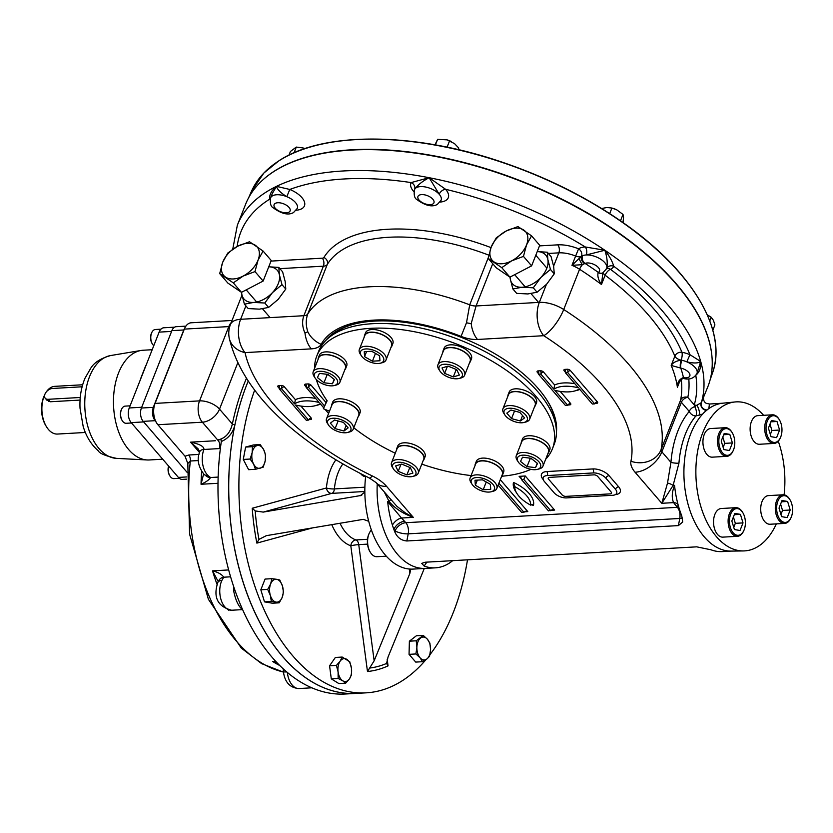 <?xml version="1.0" encoding="UTF-8"?>
<svg xmlns="http://www.w3.org/2000/svg" width="833" height="833" viewBox="0 0 833 833"><rect width="100%" height="100%" fill="white"/><g stroke="black" fill="none" stroke-linecap="round" stroke-linejoin="round"><path stroke-width="1.25" d="M695.472 405.192A247.786 122.014 21.5 0 1 694.566 406.181M145.733 366.114A2.863 1.635 27.6 0 1 145.567 366.124A54.947 32.674 -93.2 0 1 146.171 365.01M140.694 378.911A54.947 32.674 -93.2 0 1 141.069 377.547L145.567 366.124M186.665 479.142L182.344 479.392A10.517 6.248 -93.2 0 1 178.387 477.403L131.197 422.623A10.517 6.248 -93.2 0 1 129.25 407.962L159.124 332.117A10.517 6.248 -93.2 0 1 163.83 327.775L174.597 327.161M162.716 459.202L149.346 459.962A54.947 32.674 -93.2 0 1 147.222 459.972A54.947 32.674 -93.2 0 1 132.405 453.36A54.947 32.674 -93.2 0 1 113.777 394.238A54.947 32.674 -93.2 0 1 141.027 350.474A54.947 32.674 -93.2 0 1 143.13 350.235L152.189 349.725M129.25 407.962L141.714 407.254L171.588 331.419L159.124 332.117M185.884 326.14L176.169 326.692A9.559 5.685 -93.2 0 0 171.89 330.639L141.412 408.024A9.559 5.685 -93.2 0 0 143.182 421.363L187.061 472.29L143.661 421.914L131.197 422.623M80.27 397.445A6.685 4.248 139.3 0 1 79.624 397.518L48.179 399.299A6.685 4.248 139.3 0 1 45.242 398.247A6.685 4.248 139.3 0 1 45.982 392.333A6.685 4.248 139.3 0 1 52.448 388.47L82.103 386.783M48.97 400.225A6.685 4.248 -40.7 0 0 48.887 401.6M85.351 432.473L57.477 434.055A23.886 14.213 -93.2 0 1 46.544 426.85L45.867 425.757A22.22 13.213 -93.2 0 1 43.587 397.279A22.22 13.213 -93.2 0 1 44.18 395.904L44.722 394.748A23.886 14.213 -93.2 0 1 44.795 394.603M46.544 426.85A23.886 14.213 -93.2 0 1 44.087 396.227A23.886 14.213 -93.2 0 1 44.722 394.748M46.367 391.843A23.886 14.213 -93.2 0 1 54.77 386.345L82.654 384.773M80.062 400.069L50.292 401.756L48.179 399.299M46.388 399.049L50.292 401.756M153.782 345.685A8.601 5.113 -93.2 0 1 152.449 344.081A8.601 5.113 -93.2 0 1 151.564 333.054A8.601 5.113 -93.2 0 1 151.793 332.523A8.601 5.113 -93.2 0 1 155.407 329.493L160.956 329.181M152.252 343.748A7.643 4.55 -93.2 0 1 152.064 343.456A7.643 4.55 -93.2 0 1 151.273 333.658A7.643 4.55 -93.2 0 1 151.481 333.179A7.643 4.55 -93.2 0 1 151.637 332.867M179.324 478.309L173.878 478.621A8.601 5.113 -93.2 0 1 169.942 476.028A8.601 5.113 -93.2 0 1 168.693 466.147M169.755 475.695A7.643 4.55 -93.2 0 1 169.557 475.404A7.643 4.55 -93.2 0 1 168.61 466.053M131.499 422.987L126.21 423.279A8.601 5.113 -93.2 0 1 122.972 421.665A8.601 5.113 -93.2 0 1 122.264 420.686A8.601 5.113 -93.2 0 1 121.618 409.128A8.601 5.113 -93.2 0 1 125.231 406.108L130.094 405.838M122.076 420.363A7.643 4.55 -93.2 0 1 121.889 420.061A7.643 4.55 -93.2 0 1 121.306 409.794A7.643 4.55 -93.2 0 1 121.462 409.482M253.617 464.127A11.464 6.82 -93.2 0 1 252.118 452.819L252.472 446.686L260.177 444.572L263.676 449.653A11.464 6.82 -93.2 0 1 265.175 460.972A11.464 6.82 -93.2 0 1 260.146 468.198A11.464 6.82 -93.2 0 1 253.617 464.127L250.119 459.045L252.118 452.819A11.464 6.82 -93.2 0 1 257.147 445.582A11.464 6.82 86.8 0 1 263.676 449.653L265.529 454.828L265.175 460.972L263.176 467.198L255.471 469.302L253.617 464.127M252.472 446.686L245.62 447.071L253.336 444.968L260.177 444.572M255.471 469.302L248.63 469.687L243.278 459.431L245.62 447.071M250.119 459.045L243.278 459.431M276.119 602.103A11.464 6.82 -93.2 0 1 270.34 595.387L267.685 589.4L270.61 583.995L271.902 578.685L276.671 579.31A11.464 6.82 -93.2 0 1 282.449 586.015A11.464 6.82 -93.2 0 1 282.179 597.407A11.464 6.82 -93.2 0 1 276.119 602.103L271.35 601.478L270.34 595.387A11.464 6.82 -93.2 0 1 270.61 583.995A11.464 6.82 86.8 0 1 276.671 579.31L279.794 580.028L282.449 586.015L283.459 592.096L282.179 597.407L279.242 602.821L276.119 602.103M267.685 589.4L260.833 589.795L265.061 579.07L271.902 578.685M279.242 602.821L272.391 603.207L264.498 601.863L260.833 589.795M271.35 601.478L264.498 601.863M430.557 649.667A11.464 6.82 -93.2 0 1 426.902 658.955L422.581 661.704L420.061 657.789L415.906 653.957L416.885 647.335A11.464 6.82 -93.2 0 1 420.55 638.047A11.464 6.82 -93.2 0 1 427.381 639.213A11.464 6.82 -93.2 0 1 430.557 649.667L429.578 656.289L426.902 658.955A11.464 6.82 -93.2 0 1 420.061 657.789A11.464 6.82 86.8 0 1 416.885 647.335L416.229 640.796L423.226 635.381L427.381 639.213L429.901 643.128L430.557 649.667M422.581 661.704L415.729 662.089L409.055 654.342L409.378 641.181L416.375 635.777L423.226 635.381M415.906 653.957L409.055 654.342M416.229 640.796L409.378 641.181M349.402 678.947A11.464 6.82 -93.2 0 1 342.738 680.78L338.146 678.468L338.094 671.887L336.407 665.411L340.135 661.183A11.464 6.82 -93.2 0 1 346.809 659.361A11.464 6.82 -93.2 0 1 351.443 668.243A11.464 6.82 -93.2 0 1 349.402 678.947L345.685 683.175L342.738 680.78A11.464 6.82 -93.2 0 1 338.094 671.887A11.464 6.82 86.8 0 1 340.135 661.183L342.217 657.06L349.756 661.766L351.443 668.243L351.484 674.824L349.402 678.947M338.146 678.468L331.295 678.853L329.566 665.796L335.366 657.445L342.217 657.06M336.407 665.411L329.566 665.796M345.685 683.175L338.833 683.56L331.295 678.853M221.328 441.5L221.037 439.626L217.694 439.991C225.295 438.397 230.179 433.077 232.345 424.018A1.916 0.635 -168.2 0 0 234.958 424.653A194.953 115.933 86.8 0 0 356.014 693.41A194.953 115.933 86.8 0 1 245.194 588.285A194.953 115.933 86.8 0 1 248.244 381.025A194.953 115.933 86.8 0 0 234.958 424.653C232.938 432.9 228.388 438.512 221.328 441.5A194.953 115.933 86.8 0 0 234.739 589.712A194.953 115.933 86.8 0 0 238.353 599.448A194.953 115.933 86.8 0 0 239.956 603.425A194.953 115.933 86.8 0 0 244.131 612.973A194.953 115.933 86.8 0 0 306.409 685.247A194.953 115.933 86.8 0 0 322.486 691.557A194.953 115.933 86.8 0 0 345.268 694.014L366.176 692.837A194.953 115.933 86.8 0 0 380.65 690.463A194.953 115.933 86.8 0 0 425.975 659.632M234.906 590.191L233.552 590.295C235.114 598.396 237.499 604.289 240.695 607.975A5.737 4.165 125.3 0 1 241.945 608.111M286.781 671.96L283.439 671.95C284.917 682.435 290.134 687.954 299.057 688.537L311.823 687.808M283.366 668.941A9.559 2.426 177.3 0 0 283.262 669.315A9.559 2.426 177.3 0 0 283.262 669.326L283.439 671.95M276.264 661.923L272.641 661.475A172.014 102.292 86.8 0 0 279.763 665.505M278.524 664.265L272.641 661.475L275.692 661.308M219.152 580.018A9.559 7.205 -147.9 0 1 219.183 579.976A9.559 7.205 -147.9 0 1 223.754 577.207L221.89 580.403A9.559 5.154 -155 0 0 217.809 582.517A9.559 5.154 -155 0 0 217.809 582.527C212.998 597.24 217.6 606.486 231.605 610.235L242.611 609.621M230.595 576.811L223.754 577.207C221.838 574.354 218.09 572.24 212.53 570.855A172.014 102.292 86.8 0 0 217.049 584.412M218.246 581.611L212.53 570.855L228.659 569.939M199.504 452.496L190.59 442.156C199.681 444.051 204.116 446.478 203.929 449.456A18.159 10.798 86.8 0 0 207.99 475.57L210.53 477.517A9.559 8.038 121.8 0 1 206.761 476.476A9.559 8.038 121.8 0 1 206.719 476.455L206.719 476.445M203.627 473.883L201.045 484.265L218.007 483.296M218.142 477.08L210.53 477.517C209.291 479.756 206.126 482.005 201.045 484.265A172.014 102.292 86.8 0 1 201.628 471.343M207.99 475.57A9.559 6.414 134.7 0 1 203.939 474.216L206.761 476.476M199.847 451.548A9.559 4.706 -158.5 0 1 203.929 449.456A5.737 3.405 86.8 0 0 203.929 449.456A9.559 4.717 -158.4 0 0 199.847 451.548C196.713 458.931 198.077 466.48 203.939 474.216M215.393 440.751L190.59 442.156L198.025 448.758M183.978 329.951A3.821 1.874 21.7 0 1 183.781 329.972L184.655 328.306M232.022 320.476L191.153 322.788A15.286 9.09 86.8 0 0 184.978 327.64A15.286 9.09 86.8 0 0 184.312 329.108L155.053 403.401A15.286 9.09 86.8 0 0 154.511 405.005A15.286 9.09 86.8 0 0 156.958 423.518A15.286 9.09 86.8 0 0 157.885 424.726L185.03 456.234L188.799 455.005A5.737 3.405 -93.2 0 1 190.33 461.013L187.81 463.481L189.58 534.12L208.396 599.291L241.299 648.095L261.593 663.63L283.449 672.158M155.438 420.686A3.821 2.437 -40.6 0 0 155.073 420.686C152.397 416.833 151.814 412.387 153.303 407.358A3.821 1.895 -158.7 0 0 153.99 407.243M185.03 456.234L187.81 463.481M220.37 448.508L219.266 448.591A5.737 3.405 86.8 0 0 217.871 440.24M331.773 524.655A48.741 28.988 -93.2 0 0 350.808 545.802A5.737 0.583 172.4 0 1 358.742 544.626A5.737 3.405 86.8 0 0 355.92 539.94A5.737 4.467 -70.4 0 0 350.808 545.802L367.478 671.513A173.795 103.354 -93.2 0 0 388.053 665.89L386.585 663.453L388.053 656.998L424.289 568.46M364.833 491.501L331.763 493.375A5.737 3.405 86.8 0 0 334.397 488.919A5.737 1.114 5.2 0 1 326.411 487.982A5.737 4.571 -105.3 0 0 331.763 493.375L263.228 512.097L255.179 510.921L252.232 508.245A173.795 103.354 -93.2 0 0 256.866 543.116L258.959 539.409L266.352 535.661L363.261 519.355L368.717 521.291A74.064 44.045 86.8 0 0 409.878 569.064L410.565 569.98L409.867 573.437L409.284 569.022M367.478 671.513L374.152 660.798L409.867 573.437M369.79 668.045A170.557 101.428 -93.2 0 0 386.585 663.453L386.564 663.297M409.878 569.064A74.064 44.045 86.8 0 0 413.189 569.085L425.455 568.398A74.064 44.045 -93.2 0 1 377.245 483.942A74.064 44.045 86.8 0 0 378.172 506.225A74.064 44.045 86.8 0 0 422.144 568.377A74.064 44.045 86.8 0 0 425.455 568.398L435.43 567.835A74.064 44.045 86.8 0 0 452.673 560.661M263.228 512.097L361.709 495.364M365.687 476.216A74.064 44.045 86.8 0 0 364.844 492.074A74.064 44.045 86.8 0 0 368.717 521.291M364.844 492.074L360.137 495.791M429.943 654.696A194.953 115.933 86.8 0 0 467.5 559.818M254.669 390.083A194.953 115.933 86.8 0 0 257.22 592.919A194.953 115.933 86.8 0 0 366.176 692.837M537.233 251.597L547.281 252.212L547.885 259.677A21.981 13.963 -40.7 0 0 537.233 251.618M547.885 259.677L550.457 269.434L540.877 277.472A21.981 13.963 -40.7 0 0 547.885 259.677M510.119 277.035A21.981 13.963 -40.7 0 0 510.317 279.211L509.983 277.108M522.083 287.239A21.981 13.963 139.3 0 1 510.317 279.211L512.889 288.968L522.083 287.239A21.981 13.963 -40.7 0 0 540.877 277.472L533.266 287.812L522.083 287.239M512.889 288.968L516.689 293.383L527.862 293.945L537.066 292.227L546.656 284.188L554.257 273.849L553.664 266.383L551.082 256.626L547.281 252.212M537.066 292.227L533.266 287.812M554.257 273.849L550.457 269.434M268.767 266.799L278.816 267.414L279.409 274.88A21.981 13.963 -40.7 0 0 268.757 266.82M279.409 274.88L281.981 284.636L272.401 292.675A21.981 13.963 -40.7 0 0 279.409 274.88M241.643 292.237A21.981 13.963 -40.7 0 0 241.841 294.403L241.508 292.31M253.617 302.441A21.981 13.963 139.3 0 1 241.841 294.403L244.413 304.17L253.617 302.441A21.981 13.963 -40.7 0 0 272.401 292.675L264.79 303.014L253.617 302.441M244.413 304.17L248.213 308.574L259.396 309.147L268.59 307.429L278.18 299.38L285.781 289.051L285.188 281.585L282.616 271.829L278.816 267.414M268.59 307.429L264.79 303.014M285.781 289.051L281.981 284.636M548.583 479.183L562.067 494.833A2.863 1.416 -158.5 0 0 565.815 496.374L610.308 493.865A2.863 1.416 -158.5 0 0 611.162 492.053L597.678 476.403A2.863 1.416 -158.5 0 0 593.929 474.852L549.447 477.371A2.863 1.416 -158.5 0 0 548.583 479.183M489.127 492.064A12.422 6.123 21.5 0 1 472.061 484.265A12.422 6.123 21.5 0 1 476.882 477.517A12.422 6.123 21.5 0 1 492.199 483.546A12.422 6.123 21.5 0 1 491.126 491.772A12.422 6.123 21.5 0 1 489.127 492.064M472.061 484.265L471.009 482.63A14.338 7.06 21.5 0 1 470.135 477.996A14.338 7.06 21.5 0 1 486.055 476.684A14.338 7.06 21.5 0 1 496.812 488.502A14.338 7.06 21.5 0 1 493.001 491.293L491.126 491.772M486.316 482.015L482.453 479.839M482.536 479.829L490.387 484.369L490.72 489.335L483.192 489.762L475.331 485.223L475.008 480.256L482.536 479.829M477.34 480.12L475.331 485.223M486.243 482.026L483.192 489.762M470.135 477.996L475.622 464.064A14.338 7.06 21.5 0 1 481.734 460.93A14.338 7.06 21.5 0 1 496.635 465.387A14.338 7.06 21.5 0 1 502.299 474.571L496.812 488.502M329.295 426.069A12.422 6.123 21.5 0 1 328.462 424.965A12.422 6.123 21.5 0 1 333.283 418.228A12.422 6.123 21.5 0 1 348.6 424.257A12.422 6.123 21.5 0 1 347.528 432.483A12.422 6.123 21.5 0 1 329.295 426.069M328.462 424.965L327.411 423.341A14.338 7.06 21.5 0 1 326.536 418.707A14.338 7.06 21.5 0 1 342.457 417.385A14.338 7.06 21.5 0 1 353.213 429.214A14.338 7.06 21.5 0 1 349.412 432.004L347.528 432.483M346.132 425.548L343.987 430.994L335.105 428.62L330.378 423.133L334.533 420.019L343.425 422.393L348.152 427.881L343.987 430.994M338.115 420.977L335.105 428.62M326.536 418.707L332.023 404.776A14.338 7.06 21.5 0 1 342.873 401.985A14.338 7.06 21.5 0 1 356.868 409.378A14.338 7.06 21.5 0 1 358.7 415.282L353.213 429.214M314.457 373.84A12.422 6.123 21.5 0 1 331.68 374.6A12.422 6.123 21.5 0 1 334.2 385.554A12.422 6.123 21.5 0 1 315.134 378.047A12.422 6.123 21.5 0 1 314.457 373.84M315.134 378.047L314.083 376.422A14.338 7.06 21.5 0 1 313.208 371.778A14.338 7.06 21.5 0 1 313.302 371.57A14.338 7.06 21.5 0 1 329.358 370.56A14.338 7.06 21.5 0 1 339.885 382.295A14.338 7.06 21.5 0 1 336.084 385.085L334.2 385.554M329.004 375.267L325.922 374.163M327.005 375.027L323.954 382.764L317.446 377.578L319.424 373.392L327.921 374.402L334.439 379.588L332.45 383.774L323.954 382.764M334.179 379.39L332.45 383.774M313.208 371.778L318.695 357.857A14.338 7.06 21.5 0 1 318.789 357.638A14.338 7.06 21.5 0 1 334.845 356.628A14.338 7.06 21.5 0 1 345.372 368.363A14.338 7.06 21.5 0 1 345.279 368.571M365.833 348.954A12.422 6.123 21.5 0 1 381.327 354.879A12.422 6.123 21.5 0 1 380.358 363.198A12.422 6.123 21.5 0 1 361.293 355.691A12.422 6.123 21.5 0 1 365.833 348.954M361.293 355.691L360.241 354.056A14.338 7.06 21.5 0 1 359.367 349.423A14.338 7.06 21.5 0 1 365.479 346.289A14.338 7.06 21.5 0 1 380.379 350.745A14.338 7.06 21.5 0 1 386.043 359.929A14.338 7.06 21.5 0 1 382.232 362.719L380.358 363.198M375.548 353.442L371.685 351.266M366.572 351.557L364.562 356.649L364.24 351.682L371.768 351.255L379.619 355.795L379.952 360.762L372.424 361.189L364.562 356.649M375.475 353.452L372.424 361.189M359.367 349.423L364.854 335.491A14.338 7.06 21.5 0 1 370.966 332.357A14.338 7.06 21.5 0 1 385.866 336.813A14.338 7.06 21.5 0 1 391.531 345.997L386.043 359.929M453.319 365.989A12.422 6.123 21.5 0 1 462.013 373.017A12.422 6.123 21.5 0 1 458.952 378.494A12.422 6.123 21.5 0 1 439.886 370.987A12.422 6.123 21.5 0 1 441.636 364.792A12.422 6.123 21.5 0 1 453.319 365.989M439.886 370.987L438.835 369.363A14.338 7.06 21.5 0 1 437.96 364.719A14.338 7.06 21.5 0 1 454.329 363.584A14.338 7.06 21.5 0 1 464.637 375.225A14.338 7.06 21.5 0 1 460.836 378.026L458.952 378.494M444.645 373.351L442.021 367.947L448.071 366.114L456.744 369.685L459.358 375.1L453.308 376.933L444.645 373.351L447.415 366.312M456.245 369.488L453.308 376.933M437.96 364.719L443.448 350.787A14.338 7.06 21.5 0 1 459.816 349.652A14.338 7.06 21.5 0 1 470.124 361.293L464.637 375.225M540.492 467.178A12.422 6.123 21.5 0 1 537.275 469.406A12.422 6.123 21.5 0 1 518.22 461.899A12.422 6.123 21.5 0 1 527.924 455.693A12.422 6.123 21.5 0 1 540.492 467.178M518.22 461.899L517.168 460.274A14.338 7.06 21.5 0 1 516.293 455.63A14.338 7.06 21.5 0 1 532.214 454.318A14.338 7.06 21.5 0 1 542.96 466.147A14.338 7.06 21.5 0 1 542.866 466.355A14.338 7.06 21.5 0 1 539.159 468.937L537.275 469.406M532.079 459.118L529.007 458.015M522.499 457.244L530.996 458.254L537.514 463.44L535.525 467.625L527.039 466.615L520.521 461.43L522.499 457.244M530.08 458.879L527.039 466.615M537.254 463.242L535.525 467.625M516.293 455.63L521.77 441.709A14.338 7.06 21.5 0 1 521.864 441.49A14.338 7.06 21.5 0 1 537.92 440.48A14.338 7.06 21.5 0 1 548.447 452.215A14.338 7.06 21.5 0 1 548.353 452.423M525.665 414.949A12.422 6.123 21.5 0 1 523.957 422.487A12.422 6.123 21.5 0 1 504.892 414.98A12.422 6.123 21.5 0 1 510.202 408.222A12.422 6.123 21.5 0 1 525.665 414.949M504.892 414.98L503.84 413.355A14.338 7.06 21.5 0 1 502.965 408.711A14.338 7.06 21.5 0 1 513.805 405.931A14.338 7.06 21.5 0 1 527.81 413.314A14.338 7.06 21.5 0 1 529.642 419.218A14.338 7.06 21.5 0 1 525.831 422.019L523.957 422.487M506.808 413.137L510.962 410.034L519.844 412.408L524.571 417.895L520.417 420.998L511.535 418.624L506.808 413.137M514.544 410.981L511.535 418.624M522.562 415.552L520.417 420.998M502.965 408.711L508.453 394.78A14.338 7.06 21.5 0 1 519.292 391.999A14.338 7.06 21.5 0 1 533.297 399.382A14.338 7.06 21.5 0 1 535.119 405.296L529.642 419.218M401.641 475.039A12.422 6.123 21.5 0 1 393.468 468.969A12.422 6.123 21.5 0 1 398.289 462.221A12.422 6.123 21.5 0 1 413.605 468.25A12.422 6.123 21.5 0 1 412.522 476.476A12.422 6.123 21.5 0 1 401.641 475.039M393.468 468.969L392.416 467.334A14.338 7.06 21.5 0 1 391.541 462.7A14.338 7.06 21.5 0 1 407.462 461.388A14.338 7.06 21.5 0 1 418.208 473.206A14.338 7.06 21.5 0 1 414.407 475.997L412.522 476.476M410.315 467.667L412.929 473.082L406.879 474.904L398.216 471.332L395.602 465.918L401.652 464.085L410.315 467.667M400.985 464.283L398.216 471.332M409.815 467.459L406.879 474.904M391.541 462.7L397.018 448.768A14.338 7.06 21.5 0 1 413.387 447.633A14.338 7.06 21.5 0 1 423.695 459.275L418.208 473.206M744.161 529.778A13.38 7.955 -93.2 0 1 743.807 530.6A13.38 7.955 -93.2 0 1 732.436 531.85A13.38 7.955 -93.2 0 1 731.353 512.67A13.38 7.955 -93.2 0 1 742.786 512.628A13.38 7.955 -93.2 0 1 744.161 529.778M743.65 530.923A14.338 8.528 -93.2 0 1 743.494 531.267A14.338 8.528 -93.2 0 1 737.465 536.306A14.338 8.528 -93.2 0 1 728.146 522.478A14.338 8.528 -93.2 0 1 735.841 507.682A14.338 8.528 -93.2 0 1 742.401 512.003A14.338 8.528 -93.2 0 1 742.599 512.326M733.415 516.991L735.341 523.332L733.758 527.341M734.31 514.7L740.412 514.357L743.015 522.905L740.016 530.496L734.425 529.549L731.832 521L734.821 513.399L740.412 514.357M735.341 523.332L743.015 522.905M737.465 536.306L722.888 537.129A14.338 8.528 -93.2 0 1 714.797 529.549A14.338 8.528 -93.2 0 1 714.86 514.43A14.338 8.528 -93.2 0 1 721.274 508.505L735.841 507.682M791.35 516.887A13.38 7.955 -93.2 0 1 790.996 517.71A13.38 7.955 -93.2 0 1 779.626 518.959A13.38 7.955 -93.2 0 1 778.532 499.779A13.38 7.955 -93.2 0 1 789.976 499.738A13.38 7.955 -93.2 0 1 791.35 516.887M790.84 518.032A14.338 8.528 -93.2 0 1 790.684 518.376A14.338 8.528 -93.2 0 1 784.655 523.416A14.338 8.528 -93.2 0 1 775.325 509.577A14.338 8.528 -93.2 0 1 783.03 494.792A14.338 8.528 -93.2 0 1 789.59 499.113A14.338 8.528 -93.2 0 1 789.788 499.436M780.594 504.09L782.531 510.442L780.948 514.45M781.5 501.81L787.601 501.456L790.194 510.015L787.206 517.605L781.614 516.647L779.022 508.099L782.01 500.508L787.601 501.456M782.531 510.442L790.194 510.015M784.655 523.416L770.077 524.238A14.338 8.528 -93.2 0 1 761.976 516.658A14.338 8.528 -93.2 0 1 762.039 501.539A14.338 8.528 -93.2 0 1 768.453 495.614L783.03 494.792M780.74 436.909A13.38 7.955 -93.2 0 1 780.386 437.741A13.38 7.955 -93.2 0 1 769.015 438.991A13.38 7.955 -93.2 0 1 767.932 419.801A13.38 7.955 -93.2 0 1 779.365 419.759A13.38 7.955 -93.2 0 1 780.74 436.909M780.229 438.064A14.338 8.528 -93.2 0 1 780.073 438.397A14.338 8.528 -93.2 0 1 774.044 443.437A14.338 8.528 -93.2 0 1 764.725 429.609A14.338 8.528 -93.2 0 1 772.42 414.813A14.338 8.528 -93.2 0 1 778.98 419.134A14.338 8.528 -93.2 0 1 779.178 419.457M769.994 424.122L771.92 430.474L770.338 434.482M770.889 421.831L776.991 421.488L779.594 430.036L776.595 437.637L771.014 436.679L768.411 428.131L771.4 420.53L776.991 421.488M771.92 430.474L779.594 430.036M774.044 443.437L759.467 444.26A14.338 8.528 -93.2 0 1 751.376 436.679A14.338 8.528 -93.2 0 1 751.439 421.571A14.338 8.528 -93.2 0 1 757.853 415.636L772.42 414.813M733.561 449.799A13.38 7.955 -93.2 0 1 733.196 450.632A13.38 7.955 -93.2 0 1 721.826 451.882A13.38 7.955 -93.2 0 1 720.743 432.691A13.38 7.955 -93.2 0 1 732.186 432.65A13.38 7.955 -93.2 0 1 733.561 449.799M733.04 450.955A14.338 8.528 -93.2 0 1 732.884 451.288A14.338 8.528 -93.2 0 1 726.855 456.328A14.338 8.528 -93.2 0 1 717.536 442.5A14.338 8.528 -93.2 0 1 725.241 427.704A14.338 8.528 -93.2 0 1 731.801 432.035A14.338 8.528 -93.2 0 1 731.988 432.348M722.805 437.013L724.731 443.364L723.159 447.373M723.71 434.722L729.812 434.378L732.405 442.927L729.416 450.528L723.825 449.57L721.222 441.021L724.221 433.431L729.812 434.378M724.731 443.364L732.405 442.927M726.855 456.328L712.288 457.161A14.338 8.528 -93.2 0 1 704.187 449.581A14.338 8.528 -93.2 0 1 704.249 434.462A14.338 8.528 -93.2 0 1 710.664 428.537L725.241 427.704M369.144 533.474A13.38 7.955 86.8 0 0 368.988 533.786A13.38 7.955 86.8 0 0 370.008 551.769A13.38 7.955 86.8 0 0 370.196 552.071M371.393 530.027A14.338 8.528 86.8 0 0 369.3 533.13A14.338 8.528 86.8 0 0 370.393 552.394A14.338 8.528 86.8 0 0 376.953 556.715L386.314 556.184M360.668 473.685A14.338 8.528 86.8 0 0 365.625 476.736M423.133 460.701A14.671 7.226 -158.5 0 0 424.007 459.399L425.049 456.765A14.671 7.226 -158.5 0 0 419.259 447.363A14.671 7.226 -158.5 0 0 404.005 442.812A14.671 7.226 -158.5 0 0 397.747 446.009L396.716 448.643A14.671 7.226 -158.5 0 0 396.466 450.195M424.007 459.399A14.671 7.226 -158.5 0 0 418.218 449.997A14.671 7.226 -158.5 0 0 402.964 445.436A14.671 7.226 -158.5 0 0 396.716 448.643M501.737 475.997A14.671 7.226 -158.5 0 0 502.611 474.695L503.642 472.061A14.671 7.226 -158.5 0 0 492.865 460.055A14.671 7.226 -158.5 0 0 476.445 461.086A14.671 7.226 -158.5 0 0 476.351 461.315L475.31 463.939A14.671 7.226 -158.5 0 0 475.06 465.491M502.611 474.695A14.671 7.226 -158.5 0 0 491.834 462.69A14.671 7.226 -158.5 0 0 475.404 463.721A14.671 7.226 -158.5 0 0 475.31 463.939M344.81 369.79A14.671 7.226 -158.5 0 0 345.685 368.488L346.715 365.854A14.671 7.226 -158.5 0 0 344.841 359.804A14.671 7.226 -158.5 0 0 330.524 352.255A14.671 7.226 -158.5 0 0 319.424 355.097L318.383 357.732A14.671 7.226 -158.5 0 0 318.133 359.283M345.685 368.488A14.671 7.226 -158.5 0 0 343.81 362.438A14.671 7.226 -158.5 0 0 329.483 354.879A14.671 7.226 -158.5 0 0 318.383 357.732M392.78 343.717A14.671 7.226 -158.5 0 0 392.874 343.488A14.671 7.226 -158.5 0 0 381.878 331.399A14.671 7.226 -158.5 0 0 365.572 332.742L364.542 335.366A14.671 7.226 -158.5 0 0 364.292 336.917M390.969 347.423A14.671 7.226 -158.5 0 0 391.739 346.341A14.671 7.226 -158.5 0 0 391.843 346.122A14.671 7.226 -158.5 0 0 380.837 334.023A14.671 7.226 -158.5 0 0 364.542 335.366M469.562 362.73A14.671 7.226 -158.5 0 0 470.437 361.418L471.468 358.794A14.671 7.226 -158.5 0 0 460.472 346.695A14.671 7.226 -158.5 0 0 444.176 348.038L443.135 350.672A14.671 7.226 -158.5 0 0 442.885 352.213M470.437 361.418A14.671 7.226 -158.5 0 0 459.431 349.319A14.671 7.226 -158.5 0 0 443.135 350.672M534.557 406.723A14.671 7.226 -158.5 0 0 535.432 405.411L536.473 402.787A14.671 7.226 -158.5 0 0 525.467 390.687A14.671 7.226 -158.5 0 0 509.171 392.031L508.14 394.665A14.671 7.226 -158.5 0 0 507.891 396.216M535.432 405.411A14.671 7.226 -158.5 0 0 524.436 393.322A14.671 7.226 -158.5 0 0 508.14 394.665M547.885 453.641A14.671 7.226 -158.5 0 0 548.76 452.329L549.801 449.705A14.671 7.226 -158.5 0 0 538.795 437.606A14.671 7.226 -158.5 0 0 522.499 438.949L521.468 441.584A14.671 7.226 -158.5 0 0 521.208 443.135M548.76 452.329A14.671 7.226 -158.5 0 0 537.764 440.24A14.671 7.226 -158.5 0 0 521.468 441.584M358.138 416.708A14.671 7.226 -158.5 0 0 359.013 415.407L360.043 412.772A14.671 7.226 -158.5 0 0 349.496 400.86A14.671 7.226 -158.5 0 0 332.752 402.016L331.711 404.651A14.671 7.226 -158.5 0 0 331.461 406.202M359.013 415.407A14.671 7.226 -158.5 0 0 348.454 403.484A14.671 7.226 -158.5 0 0 331.711 404.651M712.819 330.222L714.912 324.912L713.392 320.268L711.215 317.279L707.248 314.77M711.215 317.279L709.778 320.924M458.202 149.628L458.796 148.097L454.526 143.609L446.936 139.84L437.606 139.35L434.993 144.848M451.351 141.579A11.464 5.644 -158.5 0 0 451.288 141.537A11.464 5.644 -158.5 0 0 447.029 139.861A11.464 5.644 -158.5 0 0 446.988 139.85L446.936 139.84M449.601 140.777L447.082 147.17M437.606 139.35L435.409 144.921M302.889 147.92L304.972 148.597A11.464 5.644 -158.5 0 0 303.191 148.003A11.464 5.644 -158.5 0 0 302.889 147.92L296.298 147.077L290.425 151.471L288.989 155.115M296.298 147.077L294.049 152.772M623.022 222.578L623.553 217.111L623.001 214.435L616.857 209.906A11.464 5.644 21.5 0 1 616.857 209.906L611.901 208.031L606.913 207.5L601.655 208.521M612.463 208.188A11.464 5.644 21.5 0 1 612.599 208.229A11.464 5.644 21.5 0 1 616.847 209.895L616.857 209.906M623.001 214.435L620.491 220.807M611.901 208.031L609.714 213.602M258.043 260.167A21.981 13.963 139.3 0 1 243.142 276.077L233.292 282.866L219.693 273.588L222.755 262.166A21.981 13.963 139.3 0 1 237.644 246.245A21.981 13.963 139.3 0 1 255.294 245.246A21.981 13.963 139.3 0 1 258.043 260.167L254.981 271.589L243.142 276.077A21.981 13.963 139.3 0 1 225.504 277.077A21.981 13.963 -40.7 0 1 222.755 262.166L227.794 253.034L237.644 246.245L249.483 241.757L263.082 251.035L258.043 260.167M233.292 282.866L241.455 292.341L227.857 283.064L219.693 273.588M263.082 251.035L271.235 260.51L263.145 281.065L241.455 292.341M254.981 271.589L263.145 281.065M526.518 244.964A21.981 13.963 139.3 0 1 511.618 260.875L501.768 267.664L488.169 258.386L491.231 246.964A21.981 13.963 139.3 0 1 506.12 231.053A21.981 13.963 139.3 0 1 523.77 230.054A21.981 13.963 139.3 0 1 526.518 244.964L523.457 256.387L511.618 260.875A21.981 13.963 139.3 0 1 493.979 261.874A21.981 13.963 -40.7 0 1 491.231 246.964L496.27 237.832L506.12 231.053L517.959 226.555L531.548 235.833L526.518 244.964M501.768 267.664L509.921 277.139L496.333 267.862L488.169 258.386M531.548 235.833L539.711 245.308L531.621 265.862L509.921 277.139M523.457 256.387L531.621 265.862M776.356 523.884A74.637 44.378 -93.2 0 1 743.442 550.936A74.637 44.378 -93.2 0 1 716.567 536.816A74.637 44.378 -93.2 0 1 702.76 432.733A74.637 44.378 -93.2 0 1 735.008 401.964A74.637 44.378 -93.2 0 1 763.622 415.313M778.261 441.209A74.637 44.378 -93.2 0 1 784.092 494.844M743.442 550.936L731.145 551.102A74.095 44.066 -93.2 0 1 704.458 537.087A74.095 44.066 -93.2 0 1 684.986 456.411A74.095 44.066 -93.2 0 1 722.773 403.193L735.008 401.964M314.603 368.248A126.626 62.35 21.5 0 1 316.8 355.993L318.623 351.349A126.626 62.35 21.5 0 1 459.295 339.749A126.626 62.35 21.5 0 1 554.247 444.166L552.425 448.81A126.626 62.35 21.5 0 1 545.667 459.264M329.483 411.221L323.381 408.701L327.14 400.777A126.626 62.35 21.5 0 1 316.342 379.567M316.8 355.993A126.626 62.35 21.5 0 1 457.463 344.383A126.626 62.35 21.5 0 1 552.425 448.81M530.913 469.354A126.626 62.35 21.5 0 1 501.633 476.247M471.093 475.57A126.626 62.35 21.5 0 1 421.79 464.127M395.259 453.235A126.626 62.35 21.5 0 1 353.775 427.777M323.381 408.701L326.921 400.465M556.444 432.035A125.429 61.767 -158.5 0 0 546.771 399.861A125.429 61.767 -158.5 0 0 354.317 324.047A125.429 61.767 -158.5 0 0 325.297 340.978M555.798 425.246A124.232 61.173 -158.5 0 0 546.438 399.351M354.91 323.902A124.232 61.173 -158.5 0 0 330.399 336.459M688.787 378.9A234.614 115.527 -158.5 0 1 687.808 397.383A5.737 4.977 11.6 0 0 680.582 400.163L661.069 449.685A5.737 2.822 -158.5 0 0 661.871 451.819L670.94 462.346A5.737 1.041 -175.4 0 0 678.937 463.19L673.106 485.42A5.737 2.166 -156.9 0 0 667.514 483.109L670.94 462.346A79.801 47.45 -93.2 0 1 689.255 411.429A5.737 3.644 139.3 0 1 694.66 406.691L694.264 404.88A5.737 4.988 16.3 0 0 696.794 405.275L701.344 402.641L707.935 386.481A248.473 122.347 -158.5 0 0 521.593 181.573A248.473 122.347 -158.5 0 0 245.579 204.345L237.343 225.243L232.74 249.192M569.782 404.869A2.384 1.177 -158.5 0 0 570.501 403.37A2.384 1.52 -40.7 0 0 567.814 405.411A2.384 1.416 -93.2 0 1 568.887 404.421A2.384 1.416 -93.2 0 1 569.782 404.869L568.044 404.973M538.108 370.904A2.384 1.177 -158.5 0 0 537.389 372.413A2.384 1.52 139.3 0 1 538.441 372.788A2.384 1.52 139.3 0 1 538.545 374.236L565.513 405.546L567.814 405.411L554.82 390.323A32.487 16.004 -158.5 0 0 579.362 388.928L592.367 404.026L594.668 403.89L567.7 372.59L565.399 372.715L578.404 387.814A32.487 16.004 -158.5 0 0 553.851 389.198L540.846 374.111L538.545 374.236A2.384 1.416 86.8 0 0 538.108 370.904L540.409 370.779A2.384 1.416 -93.2 0 1 540.846 374.111A2.384 1.52 139.3 0 1 543.533 372.059A2.384 1.177 -158.5 0 0 540.409 370.779M564.951 369.383A2.384 1.177 -158.5 0 0 564.243 370.893A2.384 1.52 139.3 0 1 565.284 371.268A2.384 1.52 139.3 0 1 565.399 372.715A2.384 1.416 86.8 0 0 564.951 369.383L567.252 369.258A2.384 1.416 -93.2 0 1 567.7 372.59A2.384 1.52 139.3 0 1 570.376 370.539A2.384 1.177 -158.5 0 0 567.252 369.258M305.68 384.065A2.384 1.177 -158.5 0 0 304.972 385.575A2.384 1.52 139.3 0 1 306.023 385.95A2.384 1.52 139.3 0 1 306.127 387.397A2.384 1.416 86.8 0 0 305.68 384.065L307.981 383.93A2.384 1.416 -93.2 0 1 308.429 387.262L306.127 387.397L319.133 402.485A32.487 16.004 -158.5 0 0 294.58 403.88L281.585 388.782A2.384 1.52 139.3 0 1 284.261 386.741A2.384 1.177 -158.5 0 0 281.137 385.45A2.384 1.416 -93.2 0 1 281.585 388.782L279.284 388.917L306.252 420.217L308.554 420.092L295.548 404.994A32.487 16.004 -158.5 0 0 320.091 403.609L323.725 407.826M683.247 377.641C679.218 379.244 677.26 382.451 677.396 387.272L678.489 383.919C680.519 379.942 682.331 378.172 683.914 378.609L683.914 378.609A5.737 1.541 -80.5 0 1 683.247 377.641L683.476 377.672A5.737 1.926 -80.2 0 0 684.33 378.682L683.914 378.609A5.737 1.541 -80.5 0 0 684.101 378.599M684.33 378.682C689.953 379.9 694.17 378.151 696.982 373.434A14.338 7.06 21.5 0 0 686.829 361.855C693.754 363.448 698.377 363.323 700.699 361.491L689.932 354.681L686.829 361.855A14.338 7.06 -158.5 0 0 681.873 360.283A14.338 7.06 -158.5 0 0 681.123 360.127L681.873 360.283A5.737 1.583 102.2 0 0 680.759 368.082L671.19 365.437A228.877 112.705 21.5 0 1 677.396 387.272L679.582 381.712M602.675 272.912A5.737 4.384 -116.7 0 1 602.488 273.016A5.737 4.384 -116.7 0 1 598.198 272.485L598.323 272.401A5.737 4.623 -118.8 0 0 602.915 272.787L606.674 268.611A14.338 7.06 21.5 0 1 606.622 268.747C607.809 263.686 607.226 257.532 604.862 250.254L585.245 246.964A5.737 3.363 87.3 0 1 586.255 254.96A14.338 7.06 21.5 0 1 601.082 259.459A14.338 7.06 21.5 0 1 606.674 268.611A5.737 4.988 -156 0 1 606.695 268.57A5.737 4.988 -156 0 1 606.684 268.58A5.737 4.988 -156 0 1 613.754 266.258A242.736 119.525 -158.5 0 1 689.932 354.681A20.065 9.881 -158.5 0 0 681.935 352.265A5.737 1.843 -79.6 0 1 681.123 360.127L681.113 360.137A5.737 1.728 98.3 0 0 680.53 368.03M681.113 360.137C676.188 360.928 672.877 362.688 671.19 365.437L674.855 356.149A5.737 2.822 -158.5 0 0 681.123 360.127M696.982 373.434L700.699 361.491A248.473 122.347 -158.5 0 0 604.862 250.254A248.473 122.347 -158.5 0 0 429.162 177.71A248.473 122.347 -158.5 0 0 276.514 186.353A248.473 122.347 -158.5 0 0 237.343 225.243M598.198 272.485C597.23 275.91 598.323 279.919 601.468 284.501L602.873 272.932M695.805 375.454A242.736 119.525 -158.5 0 1 694.264 404.88L687.808 397.383A5.737 3.644 -40.7 0 0 681.384 402.287L661.871 451.819A23.886 15.181 139.3 0 1 635.069 472.249A29.624 14.588 -158.5 0 1 630.935 461.253A23.886 20.721 -168.4 0 0 661.069 449.685A228.877 112.705 -158.5 0 0 563.722 309.512L579.57 269.267A5.737 1.874 -57.2 0 1 582.423 264.665A5.737 1.551 59.9 0 1 579.227 258.365L582.559 255.721A5.737 4.467 66.9 0 0 585.047 263.415L582.423 264.665L571.969 265.342A23.886 11.766 21.5 0 1 579.57 269.267A228.877 112.705 21.5 0 1 601.468 284.501L605.122 275.213A5.737 2.447 -53 0 1 610.464 269.309A20.065 9.881 -158.5 0 0 613.754 266.258C612.37 261.354 609.402 256.012 604.862 250.254L586.255 254.96A14.338 7.06 -158.5 0 0 582.559 255.721A14.338 7.06 -158.5 0 0 581.496 256.293L581.476 256.345A5.737 4.404 50.9 0 0 584.714 263.613M579.227 258.365L571.969 265.342L575.624 256.054A23.886 11.766 -158.5 0 0 558.839 252.857L553.612 266.112M695.774 375.256C699.533 372.226 701.178 367.634 700.699 361.491A248.473 122.347 -158.5 0 1 701.469 402.214L701.344 402.641A5.737 5.237 -155 0 0 706.79 409.951L703.416 413.189M414.438 189.737A14.338 7.06 -158.5 0 1 414.563 189.445A5.737 4.988 -153.3 0 0 411.106 182.583L429.162 177.71C422.425 181.219 417.562 185.134 414.563 189.445A14.338 7.06 21.5 0 1 425.507 186.998A14.338 7.06 21.5 0 1 439.189 194.235L429.162 177.71L445.593 189.299A5.737 3.603 -41.3 0 0 439.189 194.235A14.338 7.06 -158.5 0 1 439.283 194.339A14.338 7.06 -158.5 0 1 441.115 200.243L437.325 204.439C432.14 207.334 425.361 205.72 416.969 199.618C414.563 198.358 413.72 195.068 414.438 189.737L414.49 189.591M413.939 191.757A20.065 9.881 -158.5 0 1 411.106 182.583A242.736 119.525 -158.5 0 0 289.78 189.455L276.514 186.353C271.631 190.278 269.309 194.578 269.538 199.264A5.737 3.686 139.8 0 1 270.194 199.285M706.061 410.388A5.737 4.956 -144.5 0 1 701.219 402.735A5.737 4.988 16.3 0 0 701.469 402.214M272.329 193.485L276.514 186.353C277.254 189.445 280.679 192.881 286.802 196.682L289.78 189.455A20.065 9.881 -158.5 0 1 304.462 201.94A20.065 9.881 -158.5 0 1 296.256 210.208M386.543 486.326A23.886 15.181 -40.7 0 1 376.058 482.567L396.852 506.266L405.234 512.836L413.283 517.355L386.543 486.326A29.624 14.588 -158.5 0 0 372.226 475.903A204.991 100.939 -158.5 0 1 245.037 352.609L311.282 348.86A23.886 11.766 -158.5 0 0 321.153 344.321A23.886 20.752 -151.2 0 1 307.794 331.773L304.972 333.075C302.264 327.015 301.9 321.236 303.868 315.707A9.559 4.706 -158.5 0 0 307.762 313.989C305.763 319.456 305.773 325.391 307.794 331.773M390.604 499.446A5.737 1.624 -33.3 0 1 389.126 501.497C394.686 508.224 402.735 513.513 413.283 517.355L401.496 518.022L387.668 501.581A74.064 44.045 86.8 0 0 392.405 525.102A9.559 5.248 133.3 0 1 401.496 518.022L405.827 522.707L677.364 507.328L676.146 505.923A9.559 6.07 139.3 0 1 678.499 506.204M387.668 501.581L389.126 501.497L384.44 492.293M722.544 403.214L709.466 404.015L708.789 408.68L706.79 409.951M709.466 404.015L706.197 403.307C704.291 402.183 703.385 400.319 703.489 397.726L703.271 398.309M702.719 414.043L695.93 415.927A5.737 2.437 -100.9 0 0 694.66 406.691L696.794 405.275A5.737 1.489 -105.9 0 1 698.97 410.055A5.737 1.489 -105.9 0 1 699.533 415.126M681.279 379.661A228.877 112.705 -158.5 0 1 680.582 400.163A5.737 2.822 -158.5 0 0 681.384 402.287L689.255 411.429A5.737 3.915 -139.6 0 0 695.93 415.927A74.064 44.045 -93.2 0 0 678.937 463.19M678 504.423A9.559 6.789 -33.7 0 0 673.605 502.622C671.554 497.915 671.877 492.157 674.553 485.337L673.106 485.42L661.808 503.288L667.514 483.109M392.405 525.102A74.064 44.045 86.8 0 0 393.884 529.465A9.559 6.07 139.3 0 1 404.599 521.291M394.873 532.079A74.064 44.045 86.8 0 1 393.884 529.465L395.102 530.881L394.873 532.079C397.32 537.556 401.319 540.523 406.858 540.971L678.395 525.602L682.727 521.999L681.758 515.835A74.064 44.045 -93.2 0 1 680.769 513.222A74.064 44.045 -93.2 0 1 679.291 508.859A74.064 44.045 -93.2 0 1 677.562 502.716A74.064 44.045 -93.2 0 1 674.553 485.337M566.575 497.905L612.599 495.302A9.559 4.706 -158.5 0 0 616.67 493.209A9.559 4.706 -158.5 0 0 615.452 489.273L605.82 478.1A9.559 4.706 -158.5 0 0 593.335 472.936L547.312 475.549A9.559 4.706 -158.5 0 0 543.231 477.632A9.559 4.706 -158.5 0 0 544.449 481.568L554.08 492.751A9.559 4.706 -158.5 0 0 566.575 497.905M435.43 567.835A74.064 44.045 86.8 0 1 424.143 566.044L421.727 563.379L425.153 562.223L696.7 546.844L711.018 549.801A74.064 44.045 -93.2 0 0 722.315 551.592L730.916 551.102M466.49 322.788L469.718 304.826A9.559 4.706 -158.5 0 0 476.07 305.961L471.186 323.662L466.49 322.788L461.076 336.397A23.886 11.766 -158.5 0 0 477.496 339.458L543.741 335.699A23.886 14.213 -93.2 0 1 539.326 302.379L546.375 284.48M531.308 504.496A31.06 15.296 -158.5 0 0 533.391 505.527A30.54 15.036 -158.5 0 0 513.482 482.422L514.752 486.68A28.666 14.119 -158.5 0 0 530.642 505.131A28.145 13.859 -158.5 0 0 514.752 486.68L514.877 486.045M533.391 505.527L532.339 504.663L530.642 505.131M498.134 485.139L521.604 512.389L523.915 512.253L498.894 483.213M524.196 511.816L527.789 511.608L525.727 511.223L523.915 512.253M521.573 479.173L519.126 476.341L525.259 475.987L554.643 510.088L552.571 509.702L548.458 510.868L521.489 479.558L523.79 479.433L550.759 510.733M525.259 475.987L523.79 479.433M519.126 476.341L520.948 477.601L521.489 479.558M329.358 411.554L328.827 410.95M324.485 405.9L308.429 387.262A2.384 1.52 139.3 0 1 311.105 385.221A2.384 1.177 -158.5 0 0 307.981 383.93M325.078 409.399L328.598 413.48M315.592 398.382A34.882 17.181 -158.5 0 0 295.382 399.653L294.58 403.88M553.851 389.198L554.653 384.971L543.533 372.059M262.228 180.48A248.265 122.253 21.5 0 1 460.576 161.633A248.265 122.253 21.5 0 1 676.188 283.73A248.265 122.253 21.5 0 1 712.038 357.659M710.153 379.702L712.444 373.132A247.817 122.035 -158.5 0 0 679.947 273.307A247.817 122.035 -158.5 0 0 440.22 146.025A247.817 122.035 -158.5 0 0 251.379 191.517L248.578 197.879M320.601 144.39A247.339 121.795 21.5 0 1 693.951 291.456M141.027 350.474L110.633 355.545A51.604 30.686 86.8 0 0 84.893 408.576A51.604 30.686 86.8 0 0 116.453 458.369L147.222 459.972M178.387 477.403L186.769 476.934M80.197 398.184L79.624 397.518M240.695 607.975A18.159 10.798 86.8 0 0 242.278 608.871M233.75 586.817A18.159 10.798 86.8 0 0 233.552 590.295M246.464 378.286A196.859 117.078 86.8 0 0 232.345 424.018L219.516 409.128A15.286 7.528 -158.5 0 0 199.545 400.881A15.286 9.09 86.8 0 0 202.367 422.206L217.694 439.991M287.364 672.45A18.159 10.798 86.8 0 0 299.057 688.537M221.89 580.403A18.159 10.798 86.8 0 0 221.141 600.02A18.159 10.798 86.8 0 0 231.605 610.235M141.412 408.024L153.303 407.358L183.177 331.513L183.781 329.972L171.89 330.639M156.031 421.8L155.073 420.686L143.182 421.363M198.962 454.433L188.799 455.005M283.439 672.012A172.014 102.292 86.8 0 1 190.33 461.013L198.4 460.555M228.325 609.995A172.014 102.292 86.8 0 0 228.388 610.12L228.846 610.089M203.929 449.466L219.266 448.591M157.885 424.726L202.367 422.206A15.286 9.715 -40.7 0 0 219.516 409.128L237.811 362.709M231.178 322.621A15.286 9.09 86.8 0 0 228.804 326.588A15.286 7.528 21.5 0 1 229.731 326.557M184.312 329.108L228.804 326.588L199.545 400.881L155.053 403.401M258.959 539.409A170.557 101.428 -93.2 0 1 255.179 510.921M256.866 543.116L312.646 527.872M335.855 459.868A48.741 28.988 -93.2 0 0 326.411 487.982L252.232 508.245M367.52 539.284L355.92 539.94A43.004 25.573 -93.2 0 1 340.01 523.27M342.832 463.981A43.004 25.573 -93.2 0 0 334.397 488.919L364.875 487.19M367.53 544.126L358.742 544.626L374.152 660.798M388.053 665.89L387.189 659.372M513.482 482.422A31.06 15.296 -158.5 0 0 516.398 492.595M527.789 511.608L500.289 479.673M554.643 510.088L551.05 510.296M676.146 505.923L673.605 502.622L661.808 503.288L635.069 472.249M630.935 461.253A204.991 100.939 -158.5 0 0 543.741 335.699A23.886 7.82 -57.2 0 0 563.722 309.512A23.886 11.766 -158.5 0 0 539.326 302.379L476.07 305.961L492.73 263.676M461.076 336.397A127.105 62.59 -158.5 0 0 321.153 344.321M537.389 372.413L538.659 373.882M574.864 383.711A34.882 17.181 -158.5 0 0 554.653 384.971M564.243 370.893L565.503 372.361M594.918 403.453L596.636 403.359A2.384 1.177 -158.5 0 0 597.344 401.85L570.376 370.539M575.374 390.781A34.882 17.181 -158.5 0 0 579.789 389.428M570.501 403.37L560.182 391.385M325.963 402.464L311.105 385.221M316.103 405.452A34.882 17.181 -158.5 0 0 320.518 404.099M308.804 419.655L310.511 419.551A2.384 1.177 -158.5 0 0 311.23 418.051L300.911 406.067M281.137 385.45L278.836 385.585A2.384 1.177 -158.5 0 0 278.128 387.085L279.378 388.553M295.382 399.653L284.261 386.741M304.972 385.575L306.232 387.033M615.316 494.625A12.422 6.123 -158.5 0 0 618.669 486.826L609.038 475.643A12.422 6.123 -158.5 0 0 592.804 468.937L546.781 471.551A12.422 6.123 -158.5 0 0 543.064 479.381L543.262 479.6M680.759 368.082A8.601 4.238 21.5 0 1 689.849 374.381A8.601 4.238 21.5 0 1 683.476 377.672A234.614 115.527 21.5 0 0 680.759 368.082M585.047 263.415A8.601 4.238 21.5 0 1 596.23 265.706A8.601 4.238 21.5 0 1 598.323 272.401A234.614 115.527 21.5 0 0 585.047 263.415M432.848 199.243A8.601 4.238 21.5 0 1 426.246 204.189A8.601 4.238 21.5 0 1 418.739 195.474A8.601 4.238 21.5 0 1 432.848 199.243M606.268 268.726L606.684 268.59A5.737 4.509 -114.4 0 1 610.464 269.309A234.614 115.527 -158.5 0 1 681.935 352.265A5.737 4.509 -22.6 0 0 674.855 356.149A228.877 112.705 -158.5 0 0 605.122 275.213A5.737 2.822 -158.5 0 1 603.217 272.62M440.095 202.065A20.065 9.881 -158.5 0 0 445.593 189.299A242.736 119.525 -158.5 0 1 585.245 246.964A20.065 9.881 -158.5 0 0 578.591 248.828A5.737 4.738 55.5 0 1 581.496 256.293A5.737 2.822 21.5 0 1 575.624 256.054L578.591 248.828A29.624 14.588 -158.5 0 0 557.777 244.85A5.737 3.405 -93.2 0 1 558.839 252.857L548.343 253.451M237.155 246.506A242.736 119.525 -158.5 0 1 269.538 199.264A20.065 9.881 -158.5 0 0 270.1 199.899M271.006 261.093L322.319 258.188A3.821 1.885 -158.5 0 0 323.881 257.501A5.737 4.967 -148.5 0 1 327.275 264.457L307.762 313.989A150.992 74.356 -158.5 0 1 469.718 304.826L488.315 257.605M490.981 247.599A156.729 77.177 -158.5 0 0 323.881 257.501M539.482 245.891L557.777 244.85M289.009 207.386A8.601 4.238 21.5 0 1 282.408 212.332A8.601 4.238 21.5 0 1 274.9 203.616A8.601 4.238 21.5 0 1 289.009 207.386M295.444 202.481A14.338 7.06 -158.5 0 0 286.802 196.682A14.338 7.06 21.5 0 0 270.6 197.879C269.882 203.21 270.725 206.501 273.141 207.761C281.523 213.862 288.301 215.476 293.487 212.582L297.277 208.385A14.338 7.06 -158.5 0 0 295.444 202.481M241.987 295.174L230.429 324.516A23.886 11.766 21.5 0 1 240.622 319.289L245.902 305.888M395.102 530.881A9.559 6.07 139.3 0 1 405.827 522.707A9.559 5.685 86.8 0 1 408.212 533.838A9.559 2.978 10.8 0 1 395.102 530.881M682.466 517.98A9.559 2.978 10.8 0 1 679.759 518.47A9.559 5.685 86.8 0 0 677.364 507.328A9.559 6.07 -40.7 0 1 678.843 507.401M678.395 525.602L679.759 518.47L408.212 533.838L406.858 540.971M618.669 486.826A2.863 1.822 -40.7 0 0 615.452 489.273M609.038 475.643A2.863 1.822 -40.7 0 0 605.82 478.1M592.804 468.937A2.863 1.708 -93.2 0 1 593.335 472.936M547.312 475.549A2.863 1.708 86.8 0 0 546.781 471.551M424.143 566.044L426.871 562.119M488.815 255.137A150.992 74.356 -158.5 0 0 327.275 264.457A9.559 4.706 -158.5 0 1 323.381 266.185A5.737 3.405 -93.2 0 0 322.319 258.188M279.867 268.642L323.381 266.185L303.868 315.707L240.622 319.289A23.886 14.213 -93.2 0 0 245.037 352.609A23.886 19.742 167.6 0 1 229.325 338.385C242.653 394.092 298.329 443.041 369.446 478.059A23.886 3.155 -64.2 0 0 372.226 475.903M311.23 418.051A2.384 1.52 -40.7 0 0 308.554 420.092A2.384 1.416 -93.2 0 1 309.616 419.103L309.616 419.103A2.384 1.416 -93.2 0 1 310.511 419.551M278.128 387.085A2.384 1.52 139.3 0 1 279.17 387.47A2.384 1.52 139.3 0 1 279.284 388.917A2.384 1.416 86.8 0 0 278.836 385.585M279.17 387.47L279.284 388.917M597.344 401.85A2.384 1.52 -40.7 0 0 594.668 403.89A2.384 1.416 -93.2 0 1 595.73 402.901A2.384 1.416 -93.2 0 1 595.741 402.901A2.384 1.416 -93.2 0 1 596.636 403.359M477.496 339.458A23.886 14.213 -93.2 0 1 471.186 323.662M304.972 333.075A23.886 14.213 86.8 0 0 311.282 348.86M712.444 373.132C727.844 331.472 692.983 272.058 625.541 224.369C588.202 197.858 546.042 176.783 499.071 161.133C411.773 131.864 322.798 131.666 278.909 160.79L263.842 173.066L251.379 191.517M110.633 355.545C100.835 358.273 94.202 362.501 90.745 368.217L84.987 378.244C81.176 387.397 79.52 397.393 80.03 408.232L83.165 426.402C86.236 436.586 91.297 444.749 98.346 450.903C99.616 453.475 105.656 455.963 116.453 458.369M47.158 400.475L45.242 398.247M152.064 343.456L152.449 344.081M151.481 333.179L151.793 332.523M169.557 475.404L169.942 476.028M121.889 420.061L122.264 420.686M121.306 409.794L121.618 409.128M283.105 668.701L283.262 669.326M219.183 579.976L217.809 582.517M198.015 448.758L199.774 451.882M339.885 382.295L345.372 368.363M542.96 466.147L548.447 452.215M742.786 512.628L742.401 512.003M743.807 530.6L743.494 531.267M789.976 499.738L789.59 499.113M790.996 517.71L790.684 518.376M779.365 419.759L778.98 419.134M780.386 437.741L780.073 438.397M732.186 432.65L731.801 432.035M733.196 450.632L732.884 451.288M370.008 551.769L370.393 552.394M368.988 533.786L369.3 533.13M392.874 343.488L391.843 346.122M270.121 317.623L262.551 308.835M256.679 302.025L246.204 289.863M546.875 268.111L535.796 255.252M538.587 302.421L531.027 293.643M525.154 286.823L514.679 274.671M272.36 193.402L270.6 197.879M230.429 324.516A23.886 23.886 0 0 0 229.325 338.385M309.616 419.103L308.554 420.092M595.73 402.901L594.668 403.89M376.058 482.567L369.446 478.059"/></g></svg>
